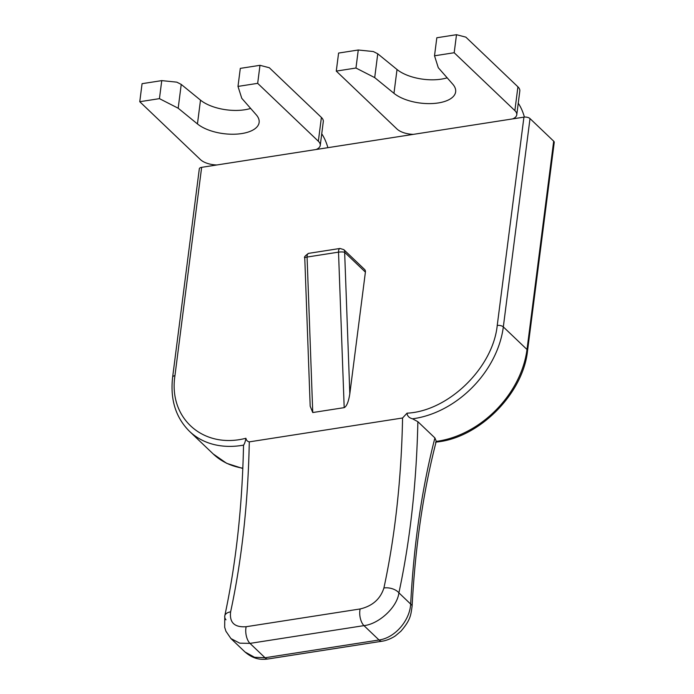 <?xml version="1.0" encoding="UTF-8"?>
<svg xmlns="http://www.w3.org/2000/svg" width="694" height="694" viewBox="0 0 694 694"><rect width="100%" height="100%" fill="white"/><g stroke="black" fill="none" stroke-linecap="round" stroke-linejoin="round"><path stroke-width="1.04" d="M230.972 638.593L239.725 643.156L249.987 643.381A11.277 5.318 -98.9 0 1 246.17 626.717C234.503 627.541 229.324 622.587 230.625 611.848A585.736 276.091 81.1 0 0 249.285 441.87L402.572 417.988A585.736 276.091 -98.9 0 1 383.912 587.974A11.277 6.281 -167.8 0 1 398.903 592.841C397.115 607.675 378.464 624.158 363.968 625.624L379.028 639.998C394.877 637.907 409.781 620.61 410.666 604.075A11.277 4.043 3 0 1 412.106 606.192C415.281 546.117 423.331 491.144 436.257 441.28L434.904 437.931C421.935 488.35 413.858 543.732 410.666 604.075L398.903 592.841C410.189 540.236 416.513 483.18 417.875 421.692L412.531 418.803C409.13 417.927 407.291 416.053 407.031 413.173C448.411 411.221 492.94 367.768 497.234 325.46L523.927 117.139L201.642 167.341L174.949 375.662C168.286 418.456 203.472 449.296 245.902 438.27C245.416 441.271 244.661 443.553 243.629 445.114L243.516 445.826C242.215 507.045 235.96 563.728 224.769 615.882L224.769 615.882A11.277 6.281 -167.8 0 0 225.966 619.785M249.285 441.87C247.437 441.479 246.309 440.282 245.902 438.27M407.031 413.173L402.572 417.988M365.4 272.109A4.511 3.392 -46.3 0 0 364.584 269.454L343.834 249.658A4.511 3.392 133.7 0 1 344.649 252.312A4.511 0.972 177.9 0 0 338.516 252.148L344.189 407.638C346.67 406.424 348.544 401.809 349.819 393.793L344.649 252.312L365.4 272.109L349.819 393.793M344.189 407.638L312.751 412.54L307.078 257.049A4.511 0.972 177.9 0 0 304.77 257.986L310.183 406.224L312.751 412.54M383.912 587.974C380.373 599.043 372.452 606.036 360.151 608.959A11.277 5.318 81.1 0 0 363.968 625.624L249.987 643.381L265.047 657.756L379.028 639.998A11.277 5.318 -98.9 0 0 382.03 641.221L382.03 641.221C388.388 640.293 394.418 636.684 395.719 635.6L400.941 631.176C410.909 619.621 410.831 614.702 412.106 606.192L412.106 606.192M230.625 611.848A11.277 6.281 -167.8 0 0 224.769 615.882L224.683 627.315L225.932 631.254L230.955 638.584L244.991 651.978L254.524 657.279L265.047 657.756A11.277 5.318 -98.9 0 0 268.049 658.97L268.049 658.97C261.378 659.855 253.943 659.621 244.991 651.97M417.875 421.692L434.904 437.931M216.901 164.964A15.789 7.287 7.3 0 1 200.436 159.603L139.763 101.714L142.07 83.679L161.754 80.617L176.831 82.161L181.229 84.416L200.497 100.127A33.824 15.615 -172.7 0 0 250.655 108.438M139.763 101.714L159.447 98.643L161.754 80.617M159.447 98.643L178.185 108.221L197.452 123.94A33.824 15.615 -172.7 0 0 234.225 134.22A33.824 15.615 -172.7 0 0 259.131 122.456A33.824 15.615 -172.7 0 0 256.225 114.779L241.772 98.314L237.99 86.412L240.306 68.376L259.981 65.314L269.333 67.752L321.4 117.433A15.789 7.287 7.3 0 1 323.3 121.58L320.255 145.384A15.789 7.287 7.3 0 1 316.16 149.496M237.99 86.412L257.674 83.341L259.981 65.314M178.185 108.221L181.229 84.416M257.674 83.341L318.346 141.238A15.789 7.287 7.3 0 1 320.255 145.384M336.278 71.1L338.594 53.065L358.269 50.003L373.346 51.547L377.753 53.802L374.699 77.615L355.961 68.029L336.278 71.1L396.959 128.997A15.789 7.287 -172.7 0 0 413.416 134.35M355.961 68.029L358.269 50.003M512.675 118.891A15.789 7.287 -172.7 0 0 516.77 114.779A15.789 7.287 -172.7 0 0 514.87 110.624L454.188 52.735L456.505 34.7L436.821 37.762L434.513 55.798L438.287 67.708L452.74 84.165A33.824 15.615 7.3 0 1 455.646 91.842A33.824 15.615 7.3 0 1 430.74 103.606A33.824 15.615 7.3 0 1 393.966 93.326L374.699 77.615M454.188 52.735L434.513 55.798M447.17 77.823A33.824 15.615 7.3 0 1 397.02 69.513L377.753 53.802M516.77 114.779L519.815 90.966A15.789 7.287 -172.7 0 0 517.915 86.819L465.856 37.138L456.505 34.7M321.73 133.829A31.568 14.878 -98.9 0 1 327.889 147.675M518.245 103.215A31.568 14.878 -98.9 0 1 524.412 117.078M436.222 441.401A90.203 67.778 -46.3 0 0 527.006 349.507L553.691 141.177L530.008 118.579L503.324 326.909A90.203 67.778 -46.3 0 1 412.531 418.803M553.691 141.177A4.511 2.082 7.3 0 1 554.237 142.357L527.553 350.687A4.511 2.082 7.3 0 0 527.006 349.507L503.324 326.909A4.511 2.082 7.3 0 0 497.234 325.46M174.949 375.662A4.511 2.082 -172.7 0 0 172.633 377.146L199.317 168.816A4.511 2.082 7.3 0 1 201.642 167.341M523.927 117.139A4.511 2.082 7.3 0 1 530.008 118.579M360.151 608.959L246.17 626.717M197.452 123.94L200.497 100.127M321.4 117.433L318.346 141.238M397.02 69.513L393.966 93.326M517.915 86.819L514.87 110.624M308.587 253.362A4.511 2.125 81.1 0 0 307.078 257.049L338.516 252.148A4.511 2.125 81.1 0 1 340.025 248.461L308.587 253.362C305.091 255.748 303.825 257.292 304.77 257.986M242.805 468.493L226.652 463.314L213.197 453.945A90.203 67.778 -46.3 0 0 242.822 468.172M213.197 453.945L189.505 431.347A90.203 67.778 -46.3 0 0 243.629 445.114M268.049 658.97L382.03 641.221M435.554 442.113C478.348 438.721 523.137 394.157 527.553 350.687M343.834 249.658L340.025 248.461M172.633 377.146C170.073 399.484 175.695 417.554 189.505 431.347"/></g></svg>
